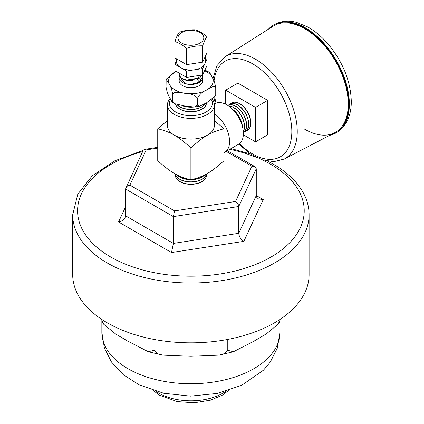 <?xml version="1.0" encoding="UTF-8"?>
<svg xmlns="http://www.w3.org/2000/svg" width="424" height="424" viewBox="0 0 424 424"><rect width="100%" height="100%" fill="white"/><g stroke="black" fill="none" stroke-linecap="round" stroke-linejoin="round"><path stroke-width="0.64" d="M243.355 134.805L255.55 141.844L267.708 134.827L267.708 100.371L237.869 83.141L225.711 90.158L225.711 104.24M238.781 144.139L250.218 153.742L262.143 159.774L273.793 161.682L284.271 159.042L334.737 132.717A61.544 35.531 -120 0 0 335.506 61.226A61.544 35.531 -120 0 0 273.21 26.15L225.181 56.689L216.918 65.715L212.959 78.763M255.55 141.844L255.55 107.389L267.708 100.371M255.55 107.389L225.711 90.158M247.351 130.343A15.783 9.116 -120 0 0 247.431 130.3A15.783 9.116 -120 0 0 247.605 111.978A15.783 9.116 -120 0 0 231.647 102.968A15.783 9.116 -120 0 0 231.573 103.016M246.249 130.793A15.778 9.111 -120 0 0 247.277 130.38A15.778 9.111 -120 0 0 247.452 112.069A15.778 9.111 -120 0 0 231.499 103.058A15.778 9.111 -120 0 0 230.63 103.742M246.943 116.022A13.605 7.855 -120 0 0 243.768 110.526M245.263 131.445A15.693 9.063 -120 0 0 245.342 131.403A15.693 9.063 -120 0 0 245.517 113.182A15.693 9.063 -120 0 0 229.649 104.225A15.693 9.063 -120 0 0 229.575 104.272M244.16 131.896A15.688 9.058 -120 0 0 245.183 131.482A15.688 9.058 -120 0 0 245.358 113.272A15.688 9.058 -120 0 0 229.501 104.32A15.688 9.058 -120 0 0 228.631 104.998M244.844 117.215A13.52 7.807 -120 0 0 241.691 111.751M243.365 132.442A15.603 9.01 -120 0 0 243.424 114.39A15.603 9.01 -120 0 0 227.762 105.417A15.598 9.005 -120 0 1 243.27 114.48A15.598 9.005 -120 0 1 243.365 132.436M242.745 118.402A13.43 7.754 -120 0 0 239.608 112.975M243.307 131.546A15.513 8.957 -120 0 0 241.336 115.598A15.513 8.957 -120 0 0 228.51 105.915M243.291 131.387A15.508 8.952 -120 0 0 241.182 115.683A15.508 8.952 -120 0 0 228.637 106.005M240.647 119.589A13.34 7.701 -120 0 0 237.53 114.199M242.401 126.458A15.423 8.904 -120 0 0 232.463 109.244M242.146 125.541A15.418 8.904 -120 0 0 233.131 109.922M214.311 104.129L215.09 103.673A23.447 13.536 60 0 1 238.537 117.21A23.447 13.536 60 0 1 238.537 144.282L224.72 152.258A23.447 13.536 -120 0 0 228.562 134.334A23.447 13.536 -120 0 0 214.343 113.648M224.052 152.603A23.447 13.536 -120 0 0 224.72 152.258M214.343 120.602L224.052 128.763L224.052 160.669C217.528 166.621 212 170.877 207.474 173.432C202.948 176.103 197.42 178.228 190.895 179.813C184.371 178.228 178.843 176.103 174.317 173.432C169.791 170.877 164.263 166.621 157.739 160.669L157.739 128.763L167.448 120.602M224.052 128.763C217.528 130.348 212 132.474 207.474 135.145C202.948 137.699 197.42 141.955 190.895 147.907L190.895 179.813M214.343 104.834L214.343 125.573A23.447 13.536 180 0 1 207.474 135.145A23.447 13.536 180 0 1 174.317 135.145A23.447 13.536 180 0 1 167.448 125.573L167.448 104.834A23.447 13.536 0 0 0 174.317 114.406A23.447 13.536 0 0 0 199.868 117.342A23.447 13.536 0 0 0 214.343 104.834A23.447 13.536 0 0 0 212.276 99.285M190.895 147.907C184.371 141.955 178.843 137.699 174.317 135.145C169.791 132.474 164.263 130.348 157.739 128.763M170.114 98.569A23.447 13.536 0 0 0 167.448 104.834M211.544 99.804A21.491 12.407 180 0 1 201.819 113.929A21.491 12.407 180 0 1 175.7 112.016A21.491 12.407 180 0 1 170.485 99.354M206.493 102.926A15.598 9.005 180 0 1 206.488 103.016A15.598 9.005 180 0 1 191.722 111.809A15.598 9.005 180 0 1 175.425 103.97M206.488 103.016L206.499 102.847A15.603 9.01 180 0 1 191.887 111.634A15.603 9.01 180 0 1 175.467 103.986M205.826 103.239A15.688 9.058 180 0 1 192.077 109.487A15.688 9.058 180 0 1 176.861 104.5M205.682 103.318A15.693 9.063 180 0 1 192.072 109.318A15.693 9.063 180 0 1 177.068 104.564M193.731 107.055A15.778 9.111 180 0 1 181.933 105.592M192.019 107.012A15.783 9.116 180 0 1 182.739 105.719M215.737 94.7L215.403 95.909L215.737 94.7L215.737 87.561C214.321 84.572 209.615 88.605 206.647 89.999C202.836 91.393 199.81 94.08 197.552 98.066C194.473 94.907 190.328 93.328 185.129 93.328C181.075 93.02 174.646 90.71 172.711 94.218C171.884 89.761 170.777 86.432 169.383 84.238L166.155 79.166L166.054 87.015C166.881 91.473 167.989 94.801 169.383 96.995L172.202 102.179L172.711 101.357L175.011 103.774L185.129 106.09L194.468 107.012L197.552 105.2L199.678 106.217L206.647 102.762L215.403 95.909M166.155 79.171L176.029 71.306M172.711 101.357L172.711 94.218M197.552 105.2L197.552 98.066M204.893 70.066L209.589 72.398L212.408 77.581C213.802 79.776 214.91 83.104 215.737 87.561M202.619 77.719L202.619 80.91A11.724 6.768 180 0 1 199.185 85.696A11.724 6.768 180 0 1 187.832 87.439A11.724 6.768 180 0 1 179.172 80.91L179.172 77.719A11.724 6.768 0 0 0 187.832 84.249A11.724 6.768 0 0 0 190.774 84.482A11.724 6.768 0 0 0 202.619 77.719A11.724 6.768 0 0 0 202.603 77.407M179.4 76.394A11.724 6.768 0 0 0 179.172 77.719M202.614 77.067L199.185 82.214L190.736 84.487L185.452 83.708L181.011 78.403M187.154 80.544L192.809 80.459M189.639 76.935L192.809 76.627M176.511 60.669L174.852 64.247L174.852 70.628L186.597 77.407L202.64 74.926L206.939 65.662L206.939 59.28L205.28 58.327M205.28 56.477L205.28 61.766A14.384 8.305 180 0 1 204.787 63.913A14.384 8.305 180 0 1 194.616 69.785A14.384 8.305 180 0 1 180.725 67.633A14.384 8.305 180 0 1 176.511 61.766L176.511 58.825M174.852 41.541L174.852 57.865L186.597 64.644L202.64 62.164L206.939 52.899L206.939 36.575C205.502 38.674 204.071 41.764 202.64 45.84C197.293 45.675 191.945 46.502 186.597 48.32C182.68 45.071 178.769 42.813 174.852 41.541C176.289 37.466 177.72 34.376 179.151 32.277C184.498 30.464 189.846 29.638 195.194 29.797C199.11 31.069 203.022 33.326 206.939 36.575M202.64 62.164L202.64 45.84M186.597 64.644L186.597 48.32M181.774 32.569A12.9 7.447 0 0 0 187.556 45.029A12.9 7.447 0 0 0 203.356 35.907A12.9 7.447 0 0 0 181.774 32.569M174.852 64.247L186.597 71.025L202.64 68.545L206.939 59.28M202.64 74.926L202.64 68.545M186.597 77.407L186.597 71.025M199.185 82.214L199.185 81.832C195.056 83.984 190.477 84.609 185.452 83.708M182.813 75.223L180.953 74.147M195.766 75.986L190.191 76.85M184.519 76.209L179.999 73.596M202.312 74.974L199.185 78.387L202.153 75M197.367 75.742L199.185 78L186.47 80.067L181.207 78.164L179.172 74.931L179.532 73.326M199.185 78.387L186.496 80.459L181.223 78.557L179.172 74.931M197.181 79.336L199.185 81.832L202.619 76.877L202.301 75.011M177.364 175.059A15.693 9.063 0 0 0 189.692 179.506M192.099 179.506A15.693 9.063 0 0 0 204.426 175.059M177.047 174.905A15.688 9.058 0 0 0 190.45 179.702M191.341 179.702A15.688 9.058 0 0 0 204.739 174.905M175.435 174.063A15.603 9.01 0 0 0 190.895 181.843A15.603 9.01 0 0 0 206.356 174.063M175.398 174.041A15.598 9.005 0 0 0 190.895 182.013A15.598 9.005 0 0 0 206.393 174.041M175.457 174.301A15.513 8.957 0 0 0 175.382 175.393A15.513 8.957 0 0 0 190.895 184.154A15.513 8.957 0 0 0 206.409 175.393A15.513 8.957 0 0 0 206.334 174.301M175.388 175.478A15.508 8.952 0 0 0 175.393 175.568A15.508 8.952 0 0 0 190.895 184.323A15.508 8.952 0 0 0 206.398 175.568A15.508 8.952 0 0 0 206.403 175.478M129.877 185.118L146.227 149.889L144.346 149.418L143.233 150.255L125.52 188.982L173.379 216.611L238.754 206.499L256.271 168.752L254.994 166.696L251.909 166.24L235.564 201.464C237.498 202.773 238.558 204.453 238.754 206.499L238.754 233.301L173.379 243.413L173.379 216.611L174.545 210.903L129.877 185.118L127.38 186.078L125.785 187.843M125.52 215.779L125.096 217.602C123.866 219.908 121.683 221.36 118.545 221.964L171.508 252.54L173.379 243.413L125.52 215.779L125.52 188.982M171.508 252.54L243.858 241.351C240.763 239.253 239.062 236.571 238.754 233.301L256.271 195.554L256.801 197.425L258.311 198.851L263.246 199.582L256.271 195.554L256.271 168.752M309.096 214.761A118.206 68.243 0 0 1 190.895 283.004A118.206 68.243 0 0 1 72.69 214.761L72.69 274.582A118.206 68.243 0 0 0 190.895 342.825A118.206 68.243 0 0 0 309.096 274.582L309.096 214.761C309.075 207.553 307.315 200.563 303.812 193.794C297.717 182.283 287.599 172.441 273.464 164.268L267.878 161.247M154.013 339.423L154.013 350.309L157.394 353.643L162.657 355.121L190.895 356.298L219.134 355.121L224.397 353.643L227.778 350.309L233.444 351.729L253.854 341.241L266.235 333.937L278.075 324.249L279.935 320.194L279.935 321.678L279.935 320.194M227.778 339.423L227.778 350.309M101.855 320.194L101.855 321.678L101.855 320.194L103.716 324.249L115.556 333.937L127.937 341.241L148.347 351.729L154.013 350.309M329.697 135.346A62.328 35.982 -120 0 0 335.898 132.972A62.328 35.982 -120 0 0 335.898 61.003A62.328 35.982 -120 0 0 273.57 25.016A62.328 35.982 -120 0 0 268.413 29.198M304.734 129.246A61.544 35.531 -120 0 0 335.506 132.293A61.544 35.531 -120 0 0 335.506 61.226A61.544 35.531 -120 0 0 273.962 25.694M214.035 81.175A55.205 31.874 60 0 1 252.789 63.907A55.205 31.874 60 0 1 291.235 138.993A55.205 31.874 60 0 1 239.465 143.657M216.097 103.186A55.205 31.874 60 0 1 214.719 96.974M284.271 159.042A59.111 34.127 -120 0 0 294.267 111.936A59.111 34.127 -120 0 0 255.455 59.18A59.111 34.127 -120 0 0 225.181 56.689M204.575 70.76A22.271 12.858 180 0 1 212.408 77.581A22.271 12.858 180 0 1 206.647 89.999A22.271 12.858 180 0 1 185.129 93.328A22.271 12.858 180 0 1 169.383 84.238A22.271 12.858 180 0 1 175.144 71.815A22.271 12.858 180 0 1 176.055 71.317M146.227 149.889L157.739 148.108M235.564 201.464L174.545 210.903M226.209 151.4L251.909 166.24M125.52 206.939L118.545 221.964M243.858 241.351L263.246 199.582M142.612 151.585A113.319 65.423 0 0 0 94.6 245.258A113.319 65.423 0 0 0 261.29 262.043A113.319 65.423 0 0 0 271.026 164.512A113.319 65.423 0 0 0 260.956 159.35M256.732 157.521A113.319 65.423 0 0 0 229.803 149.328M103.716 324.249L101.855 321.678L101.855 332.331A89.04 51.405 0 0 0 190.895 383.736A89.04 51.405 0 0 0 279.935 332.331L279.935 321.678L278.075 324.249M155.905 391.288A45.384 26.203 0 0 0 225.886 391.288M336.455 132.643C340.318 130.385 343.456 127.28 345.867 123.32C349.445 117.31 351.257 110.187 351.311 101.956C350.807 81.419 343.037 62.068 327.996 43.905C321.726 36.66 314.974 31.01 307.739 26.956L296.609 22.398C291.272 20.903 282.887 19.954 274.132 24.693A62.328 35.982 60 0 1 336.46 60.68A62.328 35.982 60 0 1 336.455 132.643L335.898 132.972M213.966 97.822L215.339 103.541M199.672 106.212L194.468 107.007M175.011 103.774L172.202 102.179M202.614 77.258L202.619 76.877M144.346 149.418L157.739 147.345M227.354 150.737L254.994 166.696M72.69 214.761L77.778 194.181L92.284 175.774L114.687 160.855L143.179 150.366M154.029 147.918L157.739 147.239M231.08 148.591L250.547 153.96M219.134 355.121L233.444 351.729M148.347 351.729L162.657 355.121M101.855 332.331L104.373 347.919L111.47 362.006L123.352 374.747L139.157 384.844L163.595 393.239L190.466 396.122L217.236 393.44L241.68 385.31L263.463 370.184L270.268 362.08L277.407 347.961L279.935 332.331M153.069 390.425L159.668 395.279L177.243 401.597L194.155 402.8L210.611 400.139L222.319 395.168L228.722 390.425M274.132 24.693L273.57 25.016"/></g></svg>
